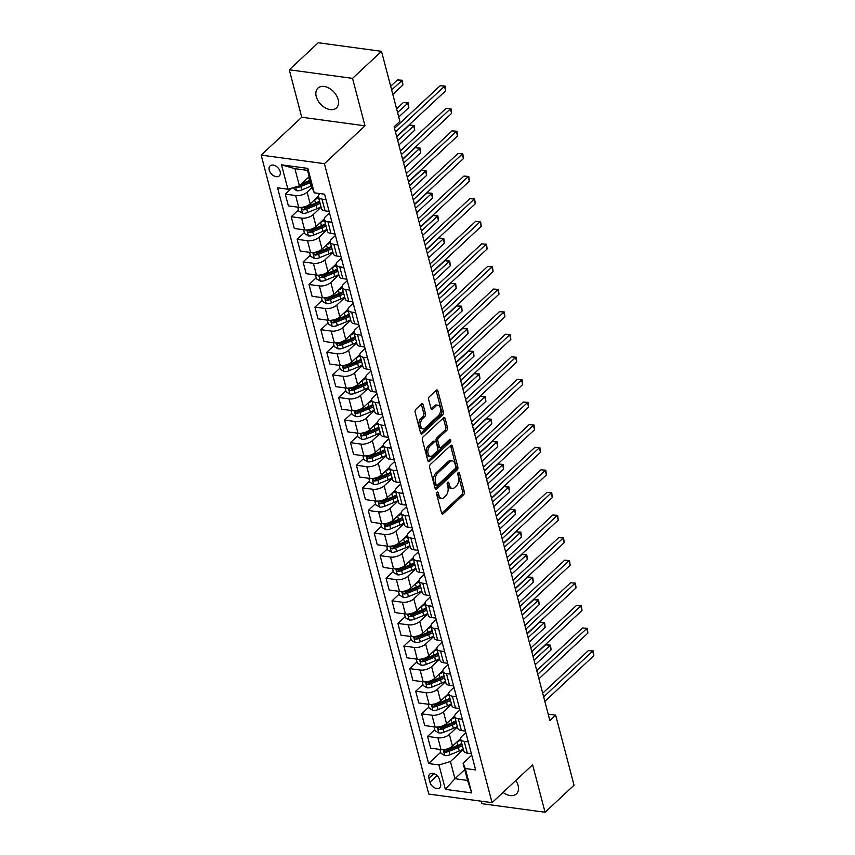 <?xml version="1.0" encoding="UTF-8"?>
<svg xmlns="http://www.w3.org/2000/svg" width="855" height="855" viewBox="0 0 855 855"><rect width="100%" height="100%" fill="white"/><g stroke="black" fill="none" stroke-linecap="round" stroke-linejoin="round"><path stroke-width="1.28" d="M437.119 492.213A1.454 0.844 97.7 0 0 436.649 494.201L441.597 513.053A2.084 1.208 97.7 0 0 442.452 514.058A2.084 1.208 97.7 0 0 443.2 513.77L463.677 494.66A2.084 1.208 97.7 0 0 464.34 491.817L459.402 472.965A1.454 0.844 97.7 0 0 458.804 472.27A1.454 0.844 97.7 0 0 458.28 472.473A1.454 0.844 97.7 0 0 457.81 474.45L458.451 476.898A6.658 3.869 97.7 0 1 456.292 485.971L454.593 487.564A6.658 3.869 97.7 0 1 452.21 488.483A6.658 3.869 97.7 0 1 449.463 485.287L448.822 482.84A1.454 0.844 97.7 0 0 448.223 482.145A1.454 0.844 97.7 0 0 447.699 482.348A1.454 0.844 97.7 0 0 447.229 484.325L447.87 486.773A6.658 3.869 97.7 0 1 445.712 495.847L444.012 497.439A6.658 3.869 97.7 0 1 441.629 498.358A6.658 3.869 97.7 0 1 438.882 495.152L438.241 492.715A1.454 0.844 97.7 0 0 437.642 492.02A1.454 0.844 97.7 0 0 437.119 492.213M316.254 96.551A13.562 8.999 -133 0 0 325.231 107.837A13.562 8.999 -133 0 0 336.443 107.944A13.562 8.999 -133 0 0 338.131 99.511A13.562 8.999 -133 0 0 329.154 88.225A13.562 8.999 -133 0 0 317.942 88.118A13.562 8.999 -133 0 0 316.254 96.551M503.05 792.393A13.562 8.999 -133 0 0 516.409 793.921A13.562 8.999 -133 0 0 518.098 785.489A13.562 8.999 -133 0 0 515.811 780.487M269.229 170.134A6.787 4.499 -133 0 0 273.718 175.788A6.787 4.499 -133 0 0 279.329 175.841A6.787 4.499 -133 0 0 280.173 171.62A6.787 4.499 -133 0 0 275.684 165.977A6.787 4.499 -133 0 0 270.073 165.923A6.787 4.499 -133 0 0 269.229 170.134M423.15 404.704A2.084 1.208 97.7 0 0 422.295 403.699A2.084 1.208 97.7 0 0 421.547 403.988L415.797 409.353A2.084 1.208 97.7 0 0 415.135 412.185L420.617 433.122A2.084 1.208 97.7 0 0 421.483 434.126A2.084 1.208 97.7 0 0 422.22 433.838L442.708 414.728A2.084 1.208 97.7 0 0 443.371 411.886L437.888 390.949A2.084 1.208 97.7 0 0 437.023 389.955A2.084 1.208 97.7 0 0 436.285 390.243L429.338 396.72A2.084 1.208 97.7 0 0 428.665 399.552L431.016 408.508A2.084 1.208 97.7 0 0 431.882 409.513A2.084 1.208 97.7 0 0 432.619 409.224L436.061 406.018A5.568 3.228 97.7 0 1 438.059 405.249A5.568 3.228 97.7 0 1 440.582 409.502A5.568 3.228 97.7 0 1 438.551 415.509L425.074 428.088A5.568 3.228 97.7 0 1 423.075 428.857A5.568 3.228 97.7 0 1 420.553 424.604A5.568 3.228 97.7 0 1 422.584 418.597L424.828 416.503A2.084 1.208 97.7 0 0 425.501 413.66L423.15 404.704L421.44 404.468A2.084 1.208 97.7 0 0 421.344 404.18M364.989 125.824L352.538 78.371L381.512 51.332L318.252 42.75L289.279 69.789L301.73 117.242L261.16 155.097L324.419 163.679L364.989 125.824L301.73 117.242M481.162 801.178L481.814 803.668L545.062 812.25L532.622 764.798L492.053 802.663L324.419 163.679M545.062 812.25L574.047 785.211L555.664 715.165L548.183 714.149M381.512 51.332L399.894 121.378L394.091 126.786L549.872 720.573L555.664 715.165M430.279 464.532A2.084 1.208 97.7 0 0 429.605 467.364L435.099 488.301A2.084 1.208 97.7 0 0 435.954 489.306A2.084 1.208 97.7 0 0 436.702 489.017L457.179 469.908A2.084 1.208 97.7 0 0 457.853 467.065L452.359 446.128A2.084 1.208 97.7 0 0 451.504 445.134A2.084 1.208 97.7 0 0 450.756 445.423L430.279 464.532M427.863 460.717L422.37 439.78A2.084 1.208 97.7 0 1 423.043 436.937L443.521 417.828A2.084 1.208 97.7 0 1 444.258 417.539A2.084 1.208 97.7 0 1 445.124 418.544L447.475 427.5A2.084 1.208 97.7 0 1 446.802 430.343L438.497 438.091A2.084 1.208 97.7 0 0 437.824 440.924L439.385 446.866A2.084 1.208 97.7 0 0 440.24 447.87A2.084 1.208 97.7 0 0 440.988 447.582L449.634 439.513A1.454 0.844 97.7 0 1 450.158 439.31A1.454 0.844 97.7 0 1 450.809 440.421A1.454 0.844 97.7 0 1 450.286 441.992L429.466 461.422A2.084 1.208 97.7 0 1 428.718 461.711A2.084 1.208 97.7 0 1 427.863 460.717M440.571 783.65L439.523 779.675A6.573 4.361 -133 0 0 435.174 774.202A6.573 4.361 -133 0 0 429.744 774.149A6.573 4.361 -133 0 0 428.921 778.232L429.969 782.207A6.573 4.361 -133 0 0 434.319 787.679A6.573 4.361 -133 0 0 439.748 787.733A6.573 4.361 -133 0 0 440.571 783.65M261.16 155.097L428.793 794.081L492.053 802.663M464.746 769.575L454.946 778.723L467.589 780.444L463.089 763.269L465.291 768.517L475.637 769.928L324.601 194.213L314.255 192.803L312.054 187.555L307.543 170.38L294.9 168.659L299.4 185.834L309.2 176.686M465.291 768.517L471.693 792.927L445.359 789.347L438.957 764.947L450.435 761.548L463.367 749.482M440.688 752.282L428.622 763.547L438.957 764.947M428.622 763.547L277.586 187.833L287.921 189.233L281.519 164.833L307.853 168.403L314.255 192.803M352.538 78.371L289.279 69.789M450.435 761.548L454.946 778.723L445.359 789.347M291.769 188.1L285.292 194.138L295.638 195.539A8.475 3.997 -14.7 0 0 307.116 192.14L312.043 187.534M285.292 194.138L288.381 205.884L298.726 207.284A8.475 3.997 -14.7 0 0 310.194 203.885L318.349 196.276M298.427 210.009L291.224 216.732L301.569 218.132A8.475 3.997 -14.7 0 0 313.037 214.733L321.106 207.209M291.224 216.732L294.302 228.477L304.647 229.877A8.475 3.997 -14.7 0 0 316.126 226.479L324.28 218.88M304.359 232.603L297.155 239.325L307.49 240.725A8.475 3.997 -14.7 0 0 318.968 237.327L327.027 229.803M297.155 239.325L300.233 251.071L310.579 252.482A8.475 3.997 -14.7 0 0 322.046 249.072L330.201 241.473M310.28 255.196L303.076 261.919L313.422 263.319A8.475 3.997 -14.7 0 0 324.9 259.92L332.958 252.407M303.076 261.919L306.165 273.664L316.5 275.075A8.475 3.997 -14.7 0 0 327.978 271.676L336.133 264.067M316.211 277.79L309.008 284.512L319.353 285.912A8.475 3.997 -14.7 0 0 330.821 282.513L338.879 275M309.008 284.512L312.086 296.257L322.431 297.668A8.475 3.997 -14.7 0 0 333.91 294.27L342.053 286.66M322.132 300.383L314.939 307.105L325.274 308.516A8.475 3.997 -14.7 0 0 336.752 305.117L344.811 297.593M314.939 307.105L318.017 318.862L328.363 320.262A8.475 3.997 -14.7 0 0 339.83 316.863L347.985 309.254M328.064 322.976L320.86 329.699L331.206 331.109A8.475 3.997 -14.7 0 0 342.684 327.711L350.742 320.187M320.86 329.699L323.949 341.455L334.284 342.855A8.475 3.997 -14.7 0 0 345.762 339.456L353.917 331.847M333.995 345.58L326.792 352.303L337.137 353.703A8.475 3.997 -14.7 0 0 348.605 350.304L356.663 342.78M326.792 352.303L329.87 364.048L340.215 365.448A8.475 3.997 -14.7 0 0 351.694 362.05L359.837 354.44M339.916 368.174L332.713 374.896L343.058 376.296A8.475 3.997 -14.7 0 0 354.536 372.898L362.595 365.374M332.713 374.896L335.801 386.642L346.147 388.042A8.475 3.997 -14.7 0 0 357.614 384.643L365.769 377.034M345.848 390.767L338.644 397.49L348.99 398.89A8.475 3.997 -14.7 0 0 360.457 395.491L368.526 387.967M338.644 397.49L341.722 409.235L352.068 410.635A8.475 3.997 -14.7 0 0 363.546 407.237L371.701 399.638M351.779 413.36L344.576 420.083L354.911 421.483A8.475 3.997 -14.7 0 0 366.389 418.084L374.447 410.56M344.576 420.083L347.654 431.828L357.999 433.239A8.475 3.997 -14.7 0 0 369.478 429.841L377.621 422.231M357.7 435.954L350.497 442.676L360.842 444.076A8.475 3.997 -14.7 0 0 372.32 440.678L380.379 433.164M350.497 442.676L353.585 454.422L363.92 455.833A8.475 3.997 -14.7 0 0 375.398 452.434L383.553 444.824M363.632 458.547L356.428 465.27L366.774 466.67A8.475 3.997 -14.7 0 0 378.241 463.271L386.3 455.758M356.428 465.27L359.506 477.026L369.852 478.426A8.475 3.997 -14.7 0 0 381.33 475.027L389.485 467.418M369.552 481.141L362.36 487.863L372.695 489.274A8.475 3.997 -14.7 0 0 384.173 485.875L392.231 478.351M362.36 487.863L365.438 499.619L375.783 501.019A8.475 3.997 -14.7 0 0 387.251 497.621L395.405 490.011M375.484 503.745L368.281 510.456L378.626 511.867A8.475 3.997 -14.7 0 0 390.104 508.469L398.163 500.945M368.281 510.456L371.369 522.213L381.704 523.613A8.475 3.997 -14.7 0 0 393.182 520.214L401.337 512.605M381.416 526.338L374.212 533.06L384.558 534.461A8.475 3.997 -14.7 0 0 396.025 531.062L404.084 523.538M374.212 533.06L377.29 544.806L387.636 546.206A8.475 3.997 -14.7 0 0 399.114 542.807L407.258 535.198M387.336 548.931L380.133 555.654L390.479 557.054A8.475 3.997 -14.7 0 0 401.957 553.655L410.015 546.131M380.133 555.654L383.222 567.399L393.567 568.799A8.475 3.997 -14.7 0 0 405.035 565.401L413.189 557.791M393.268 571.525L386.065 578.247L396.41 579.647A8.475 3.997 -14.7 0 0 407.888 576.249L415.947 568.725M386.065 578.247L389.143 589.993L399.488 591.393A8.475 3.997 -14.7 0 0 410.966 587.994L419.121 580.395M399.2 594.118L391.996 600.841L402.342 602.241A8.475 3.997 -14.7 0 0 413.809 598.842L421.868 591.318M391.996 600.841L395.074 612.586L405.42 613.997A8.475 3.997 -14.7 0 0 416.898 610.598L425.042 602.989M405.12 616.712L397.917 623.434L408.263 624.834A8.475 3.997 -14.7 0 0 419.741 621.435L427.799 613.922M397.917 623.434L401.006 635.18L411.351 636.59A8.475 3.997 -14.7 0 0 422.819 633.192L430.973 625.582M411.052 639.305L403.849 646.027L414.194 647.438A8.475 3.997 -14.7 0 0 425.662 644.029L433.731 636.515M403.849 646.027L406.927 657.784L417.272 659.184A8.475 3.997 -14.7 0 0 428.75 655.785L436.905 648.176M416.984 661.898L409.78 668.621L420.115 670.031A8.475 3.997 -14.7 0 0 431.593 666.633L439.652 659.109M409.78 668.621L412.858 680.377L423.204 681.777A8.475 3.997 -14.7 0 0 434.671 678.378L442.826 670.769M422.904 684.502L415.701 691.214L426.047 692.625A8.475 3.997 -14.7 0 0 437.525 689.226L445.583 681.702M415.701 691.214L418.79 702.97L429.125 704.37A8.475 3.997 -14.7 0 0 440.603 700.972L448.757 693.362M428.836 707.096L421.633 713.818L431.978 715.218A8.475 3.997 -14.7 0 0 443.446 711.82L451.504 704.296M421.633 713.818L424.711 725.564L435.056 726.964A8.475 3.997 -14.7 0 0 446.534 723.565L454.678 715.956M434.757 729.689L427.564 736.412L437.899 737.812A8.475 3.997 -14.7 0 0 449.377 734.413L457.436 726.889M427.564 736.412L430.642 748.157L440.988 749.557A8.475 3.997 -14.7 0 0 452.455 746.159L460.61 738.56M471.768 755.168L463.089 763.269M465.836 732.575L462.031 736.134A8.475 3.997 -14.7 0 0 460.663 739.212A8.475 3.997 -14.7 0 0 464.233 741.381L468.294 741.937M459.905 709.981L456.1 713.53A8.475 3.997 -14.7 0 0 454.742 716.618A8.475 3.997 -14.7 0 0 458.301 718.788L462.363 719.344M453.984 687.388L450.168 690.936A8.475 3.997 -14.7 0 0 448.811 694.014A8.475 3.997 -14.7 0 0 452.37 696.194L456.431 696.74M448.052 664.795L444.247 668.343A8.475 3.997 -14.7 0 0 442.879 671.421A8.475 3.997 -14.7 0 0 446.449 673.601L450.51 674.146M442.121 642.201L438.316 645.749A8.475 3.997 -14.7 0 0 436.958 648.827A8.475 3.997 -14.7 0 0 440.517 651.008L444.579 651.553M436.2 619.597L432.395 623.156A8.475 3.997 -14.7 0 0 431.027 626.234A8.475 3.997 -14.7 0 0 434.597 628.414L438.647 628.959M430.268 597.004L426.463 600.563A8.475 3.997 -14.7 0 0 425.106 603.641A8.475 3.997 -14.7 0 0 428.665 605.81L432.726 606.366M424.347 574.41L420.532 577.969A8.475 3.997 -14.7 0 0 419.174 581.047A8.475 3.997 -14.7 0 0 422.733 583.217L426.795 583.773M418.416 551.817L414.611 555.376A8.475 3.997 -14.7 0 0 413.243 558.454A8.475 3.997 -14.7 0 0 416.813 560.624L420.874 561.179M412.484 529.224L408.679 532.772A8.475 3.997 -14.7 0 0 407.322 535.85A8.475 3.997 -14.7 0 0 410.881 538.03L414.942 538.586M406.563 506.63L402.748 510.179A8.475 3.997 -14.7 0 0 401.39 513.257A8.475 3.997 -14.7 0 0 404.949 515.437L409.011 515.982M400.632 484.037L396.827 487.585A8.475 3.997 -14.7 0 0 395.459 490.663A8.475 3.997 -14.7 0 0 399.029 492.843L403.09 493.388M394.7 461.444L390.895 464.992A8.475 3.997 -14.7 0 0 389.538 468.07A8.475 3.997 -14.7 0 0 393.097 470.25L397.158 470.795M388.779 438.839L384.964 442.398A8.475 3.997 -14.7 0 0 383.606 445.476A8.475 3.997 -14.7 0 0 387.176 447.657L391.227 448.202M382.848 416.246L379.043 419.805A8.475 3.997 -14.7 0 0 377.686 422.883A8.475 3.997 -14.7 0 0 381.245 425.053L385.306 425.608M376.916 393.653L373.111 397.212A8.475 3.997 -14.7 0 0 371.754 400.29A8.475 3.997 -14.7 0 0 375.313 402.459L379.374 403.015M370.995 371.059L367.19 374.608A8.475 3.997 -14.7 0 0 365.822 377.696A8.475 3.997 -14.7 0 0 369.392 379.866L373.453 380.422M365.064 348.466L361.259 352.014A8.475 3.997 -14.7 0 0 359.902 355.092A8.475 3.997 -14.7 0 0 363.461 357.272L367.522 357.828M359.143 325.873L355.327 329.421A8.475 3.997 -14.7 0 0 353.97 332.499A8.475 3.997 -14.7 0 0 357.529 334.679L361.59 335.224M353.211 303.279L349.406 306.827A8.475 3.997 -14.7 0 0 348.038 309.905A8.475 3.997 -14.7 0 0 351.608 312.086L355.669 312.631M347.28 280.686L343.475 284.234A8.475 3.997 -14.7 0 0 342.118 287.312A8.475 3.997 -14.7 0 0 345.677 289.492L349.738 290.037M341.359 258.082L337.543 261.641A8.475 3.997 -14.7 0 0 336.186 264.719A8.475 3.997 -14.7 0 0 339.745 266.888L343.806 267.444M335.427 235.488L331.622 239.047A8.475 3.997 -14.7 0 0 330.254 242.125A8.475 3.997 -14.7 0 0 333.824 244.295L337.885 244.851M329.496 212.895L325.691 216.454A8.475 3.997 -14.7 0 0 324.334 219.532A8.475 3.997 -14.7 0 0 327.893 221.702L331.954 222.257M320.048 193.593L319.77 193.85A8.475 3.997 -14.7 0 0 318.402 196.939A8.475 3.997 -14.7 0 0 321.972 199.108L326.022 199.664M460.663 739.212L463.752 750.957A8.475 3.997 -14.7 0 0 467.311 753.137L471.372 753.683M454.742 716.618L457.82 728.364A8.475 3.997 -14.7 0 0 461.39 730.533L465.441 731.089M448.811 694.014L451.9 705.77A8.475 3.997 -14.7 0 0 455.459 707.94L459.52 708.496M442.879 671.421L445.968 683.177A8.475 3.997 -14.7 0 0 449.527 685.347L453.588 685.902M436.958 648.827L440.036 660.573A8.475 3.997 -14.7 0 0 443.606 662.753L447.667 663.309M431.027 626.234L434.116 637.98A8.475 3.997 -14.7 0 0 437.675 640.16L441.736 640.705M425.106 603.641L428.184 615.386A8.475 3.997 -14.7 0 0 431.743 617.567L435.804 618.112M419.174 581.047L422.252 592.793A8.475 3.997 -14.7 0 0 425.822 594.973L429.883 595.518M413.243 558.454L416.332 570.2A8.475 3.997 -14.7 0 0 419.891 572.38L423.952 572.925M407.322 535.85L410.4 547.606A8.475 3.997 -14.7 0 0 413.959 549.776L418.02 550.331M401.39 513.257L404.468 525.013A8.475 3.997 -14.7 0 0 408.038 527.182L412.099 527.738M395.459 490.663L398.548 502.419A8.475 3.997 -14.7 0 0 402.107 504.589L406.168 505.145M389.538 468.07L392.616 479.815A8.475 3.997 -14.7 0 0 396.186 481.996L400.236 482.551M383.606 445.476L386.695 457.222A8.475 3.997 -14.7 0 0 390.254 459.402L394.315 459.947M377.686 422.883L380.764 434.629A8.475 3.997 -14.7 0 0 384.323 436.809L388.384 437.354M371.754 400.29L374.832 412.035A8.475 3.997 -14.7 0 0 378.402 414.215L382.463 414.761M365.822 377.696L368.911 389.442A8.475 3.997 -14.7 0 0 372.47 391.611L376.531 392.167M359.902 355.092L362.98 366.848A8.475 3.997 -14.7 0 0 366.538 369.018L370.6 369.574M353.97 332.499L357.048 344.255A8.475 3.997 -14.7 0 0 360.618 346.425L364.679 346.98M348.038 309.905L351.127 321.662A8.475 3.997 -14.7 0 0 354.686 323.831L358.747 324.387M342.118 287.312L345.196 299.058A8.475 3.997 -14.7 0 0 348.765 301.238L352.816 301.783M336.186 264.719L339.275 276.464A8.475 3.997 -14.7 0 0 342.834 278.645L346.895 279.19M330.254 242.125L333.343 253.871A8.475 3.997 -14.7 0 0 336.902 256.051L340.963 256.596M324.334 219.532L327.412 231.278A8.475 3.997 -14.7 0 0 330.981 233.458L335.042 234.003M318.402 196.939L321.491 208.684A8.475 3.997 -14.7 0 0 325.05 210.854L329.111 211.409M299.4 185.834L287.921 189.233M467.589 780.444L471.693 792.927M281.519 164.833L294.9 168.659M307.853 168.403L307.543 170.38M436.67 493.025L437.172 494.927A6.658 3.869 97.7 0 0 439.919 498.123L441.629 498.358M452.21 488.483L450.5 488.248A6.658 3.869 97.7 0 1 447.753 485.052L447.251 483.15M441.693 513.342L461.967 494.425A2.084 1.208 97.7 0 0 462.641 491.593L457.831 473.275M435.195 488.59L455.469 469.673A2.084 1.208 97.7 0 0 456.143 466.841L450.649 445.904A2.084 1.208 97.7 0 0 450.553 445.615M436.178 484.871A1.454 0.844 97.7 0 0 436.777 485.565A1.454 0.844 97.7 0 0 437.3 485.362L455.277 468.593A1.454 0.844 97.7 0 0 455.747 466.606L455.074 464.03A6.658 3.869 97.7 0 0 452.327 460.834A6.658 3.869 97.7 0 0 449.944 461.753L437.653 473.221A6.658 3.869 97.7 0 0 435.505 482.295L436.178 484.871L434.468 484.635A1.454 0.844 97.7 0 0 435.067 485.33L436.777 485.565M452.327 460.834L450.617 460.599A6.658 3.869 97.7 0 0 448.234 461.518L449.944 461.753M434.468 484.635L433.795 482.06A6.658 3.869 97.7 0 1 435.943 472.986L448.234 461.518M440.24 447.87L438.53 447.635A2.084 1.208 97.7 0 1 437.675 446.641L436.114 440.688A2.084 1.208 97.7 0 1 436.787 437.856L445.092 430.108A2.084 1.208 97.7 0 0 445.765 427.276L443.414 418.309A2.084 1.208 97.7 0 0 443.318 418.02M427.96 461.005L448.576 441.768A1.454 0.844 97.7 0 0 449.089 440.015M429.873 446.128A5.568 3.228 97.7 0 0 427.842 452.145A5.568 3.228 97.7 0 0 430.375 456.388A5.568 3.228 97.7 0 0 432.363 455.63L437.119 451.194A2.084 1.208 97.7 0 0 437.792 448.351L436.232 442.409A2.084 1.208 97.7 0 0 435.377 441.415A2.084 1.208 97.7 0 0 434.629 441.704L429.873 446.128L428.163 445.904A5.568 3.228 97.7 0 0 426.132 451.91A5.568 3.228 97.7 0 0 428.665 456.164L430.375 456.388M435.377 441.415L433.667 441.18A2.084 1.208 97.7 0 0 432.919 441.469L434.629 441.704M428.163 445.904L432.919 441.469M423.075 428.857L421.365 428.622A5.568 3.228 97.7 0 1 418.843 424.369A5.568 3.228 97.7 0 1 420.874 418.362L423.118 416.267A2.084 1.208 97.7 0 0 423.791 413.435L421.44 404.468M438.059 405.249L436.349 405.014A5.568 3.228 97.7 0 0 434.351 405.783L436.061 406.018M431.112 408.808L434.351 405.783M420.724 433.41L440.998 414.493A2.084 1.208 97.7 0 0 441.661 411.661L436.178 390.724A2.084 1.208 97.7 0 0 436.071 390.436M439.94 749.418L440.956 753.319L444.857 755.585A5.611 2.651 -14.7 0 0 449.944 754.794L459.263 751A16.213 7.642 -14.7 0 0 463.239 749.012M457.019 741.905A16.213 7.642 -14.7 0 0 460.866 739.97M461.764 743.401A16.213 7.642 165.3 0 1 457.788 745.389L448.469 749.194A5.611 2.651 165.3 0 1 444.814 750.027C443.488 750.743 443.681 751.47 445.38 752.186A5.611 2.651 -14.7 0 0 449.046 751.363L458.355 747.559A16.213 7.642 -14.7 0 0 462.341 745.571M461.924 744.021A13.456 6.348 165.3 0 1 457.329 746.543L448.009 750.337A2.864 1.347 165.3 0 1 447.047 750.637L445.38 752.186M535.219 664.698L551.101 649.875L549.915 645.365L545.64 644.777L533.071 656.512M444.814 750.027L444.119 750.273M545.64 644.777L550.492 645.14L534.033 660.178M550.492 645.14L551.101 649.875M543.652 696.878L592.654 651.157L593.84 655.678L544.838 701.399M542.69 693.213L588.379 650.58L593.231 650.933L593.84 655.678M588.379 650.58L593.231 650.933M434.009 726.825L435.035 730.715L438.925 732.992A5.611 2.651 -14.7 0 0 444.012 732.201L453.332 728.396A16.213 7.642 -14.7 0 0 457.307 726.419M451.098 719.312A16.213 7.642 -14.7 0 0 454.935 717.377M455.843 720.808A16.213 7.642 165.3 0 1 451.868 722.796L442.548 726.6A5.611 2.651 165.3 0 1 438.882 727.423C437.568 728.15 437.749 728.866 439.449 729.593A5.611 2.651 -14.7 0 0 443.114 728.759L452.434 724.965A16.213 7.642 -14.7 0 0 456.41 722.977M456.004 721.428A13.456 6.348 165.3 0 1 451.397 723.939L442.078 727.744A2.864 1.347 165.3 0 1 441.116 728.043L439.449 729.593M529.288 642.105L545.169 627.281L543.983 622.761L539.708 622.183L527.14 633.918M438.882 727.423L438.198 727.68M539.708 622.183L544.56 622.536L528.101 637.584M544.56 622.536L545.169 627.281M428.088 704.231L429.103 708.122L432.993 710.398A5.611 2.651 -14.7 0 0 438.091 709.607L447.411 705.803A16.213 7.642 -14.7 0 0 451.387 703.815M445.166 696.718A16.213 7.642 -14.7 0 0 449.014 694.784M449.912 698.214A16.213 7.642 165.3 0 1 445.936 700.202L436.616 703.996A5.611 2.651 165.3 0 1 432.951 704.83C431.636 705.557 431.828 706.273 433.517 707A5.611 2.651 -14.7 0 0 437.183 706.166L446.502 702.372A16.213 7.642 -14.7 0 0 450.478 700.384M450.072 698.824A13.456 6.348 165.3 0 1 445.476 701.346L436.157 705.151A2.864 1.347 165.3 0 1 435.195 705.45L433.517 707M523.356 619.512L539.238 604.688L538.052 600.167L533.777 599.59L521.208 611.325M432.951 704.83L432.267 705.086M533.777 599.59L538.639 599.943L522.17 614.991M538.639 599.943L539.238 604.688M422.156 681.638L423.172 685.528L427.073 687.805A5.611 2.651 -14.7 0 0 432.16 687.014L441.479 683.209A16.213 7.642 -14.7 0 0 445.455 681.221M439.235 674.114A16.213 7.642 -14.7 0 0 443.082 672.19M443.98 675.621A16.213 7.642 165.3 0 1 440.004 677.609L430.685 681.403A5.611 2.651 165.3 0 1 427.03 682.237C425.705 682.963 425.897 683.679 427.596 684.406A5.611 2.651 -14.7 0 0 431.262 683.573L440.582 679.778A16.213 7.642 -14.7 0 0 444.557 677.791M444.151 676.23A13.456 6.348 165.3 0 1 439.545 678.752L430.225 682.547A2.864 1.347 165.3 0 1 429.263 682.846L427.596 684.406M517.435 596.918L533.317 582.095L532.131 577.574L527.856 576.997L515.287 588.732M427.03 682.237L426.335 682.493M527.856 576.997L532.708 577.349L516.249 592.397M532.708 577.349L533.317 582.095M537.731 674.285L586.722 628.564L587.909 633.085L538.917 678.806M536.769 670.619L582.447 627.987L587.3 628.34L587.909 633.085M582.447 627.987L587.3 628.34M531.799 651.692L580.791 605.971L581.977 610.491L532.986 656.213M530.837 648.026L576.527 605.393L581.379 605.746L581.977 610.491M576.527 605.393L581.379 605.746M525.878 629.098L574.87 583.377L576.056 587.887L527.054 633.619M524.906 625.422L570.595 582.789L575.447 583.153L576.056 587.887M570.595 582.789L575.447 583.153M416.225 659.045L417.251 662.935L421.141 665.201A5.611 2.651 -14.7 0 0 426.228 664.41L435.548 660.616A16.213 7.642 -14.7 0 0 439.523 658.628M433.314 651.521A16.213 7.642 -14.7 0 0 437.162 649.586M438.059 653.028A16.213 7.642 165.3 0 1 434.084 655.016L424.764 658.81A5.611 2.651 165.3 0 1 421.098 659.643C419.784 660.359 419.965 661.086 421.665 661.813A5.611 2.651 -14.7 0 0 425.33 660.979L434.65 657.185A16.213 7.642 -14.7 0 0 438.626 655.197M438.22 653.637A13.456 6.348 165.3 0 1 433.613 656.159L424.294 659.953A2.864 1.347 165.3 0 1 423.332 660.252L421.665 661.813M511.504 574.325L527.385 559.501L526.199 554.981L521.924 554.403L509.356 566.128M421.098 659.643L420.414 659.9M521.924 554.403L526.776 554.756L510.317 569.804M526.776 554.756L527.385 559.501M519.947 606.505L568.938 560.773L570.125 565.294L521.133 611.015M518.985 602.828L564.663 560.196L569.526 560.559L570.125 565.294M564.663 560.196L569.526 560.559M410.304 636.441L411.319 640.342L415.22 642.607A5.611 2.651 -14.7 0 0 420.307 641.816L429.627 638.022A16.213 7.642 -14.7 0 0 433.603 636.035M427.382 628.927A16.213 7.642 -14.7 0 0 431.23 626.993M432.128 630.434A16.213 7.642 165.3 0 1 428.152 632.422L418.832 636.216A5.611 2.651 165.3 0 1 415.167 637.05C413.852 637.766 414.044 638.493 415.744 639.219A5.611 2.651 -14.7 0 0 419.399 638.386L428.718 634.592A16.213 7.642 -14.7 0 0 432.694 632.604M432.288 631.043A13.456 6.348 165.3 0 1 427.692 633.566L418.373 637.36A2.864 1.347 165.3 0 1 417.411 637.659L415.744 639.219M505.572 551.721L521.454 536.908L520.268 532.387L516.003 531.81L503.424 543.534M415.167 637.05L414.483 637.296M516.003 531.81L520.855 532.163L504.386 547.211M520.855 532.163L521.454 536.908M404.372 613.847L405.398 617.748L409.288 620.014A5.611 2.651 -14.7 0 0 414.376 619.223L423.695 615.429A16.213 7.642 -14.7 0 0 427.671 613.441M421.462 606.334A16.213 7.642 -14.7 0 0 425.298 604.399M426.207 607.841A16.213 7.642 165.3 0 1 422.22 609.829L412.912 613.623A5.611 2.651 165.3 0 1 409.246 614.456C407.921 615.173 408.113 615.899 409.812 616.626A5.611 2.651 -14.7 0 0 413.478 615.792L422.798 611.988A16.213 7.642 -14.7 0 0 426.773 610.01M426.367 608.45A13.456 6.348 165.3 0 1 421.761 610.972L412.441 614.766A2.864 1.347 165.3 0 1 411.479 615.066L409.812 616.626M499.651 529.127L515.533 514.315L514.347 509.794L510.072 509.206L497.503 520.941M409.246 614.456L408.551 614.702M510.072 509.206L514.924 509.569L498.465 524.617M514.924 509.569L515.533 514.315M398.441 591.254L399.467 595.155L403.357 597.421A5.611 2.651 -14.7 0 0 408.444 596.63L417.764 592.836A16.213 7.642 -14.7 0 0 421.75 590.848M415.53 583.741A16.213 7.642 -14.7 0 0 419.377 581.806M420.275 585.237A16.213 7.642 165.3 0 1 416.3 587.225L406.98 591.029A5.611 2.651 165.3 0 1 403.314 591.863C402 592.579 402.192 593.306 403.881 594.033A5.611 2.651 -14.7 0 0 407.546 593.199L416.866 589.394A16.213 7.642 -14.7 0 0 420.842 587.406M420.436 585.857A13.456 6.348 165.3 0 1 415.84 588.379L406.52 592.173A2.864 1.347 165.3 0 1 405.548 592.472L403.881 594.033M493.72 506.534L509.601 491.711L508.415 487.2L504.14 486.613L491.572 498.347M403.314 591.863L402.63 592.109M504.14 486.613L508.992 486.976L492.533 502.013M508.992 486.976L509.601 491.711M392.52 568.661L393.535 572.551L397.436 574.827A5.611 2.651 -14.7 0 0 402.523 574.036L411.843 570.242A16.213 7.642 -14.7 0 0 415.819 568.254M409.598 561.147A16.213 7.642 -14.7 0 0 413.446 559.213M414.344 562.643A16.213 7.642 165.3 0 1 410.368 564.631L401.048 568.436A5.611 2.651 165.3 0 1 397.383 569.259C396.068 569.986 396.26 570.713 397.96 571.429A5.611 2.651 -14.7 0 0 401.626 570.606L410.934 566.801A16.213 7.642 -14.7 0 0 414.921 564.813M414.504 563.263A13.456 6.348 165.3 0 1 409.908 565.775L400.589 569.58A2.864 1.347 165.3 0 1 399.627 569.879L397.96 571.429M487.788 483.941L503.67 469.117L502.494 464.596L498.219 464.019L485.64 475.754M397.383 569.259L396.699 569.516M498.219 464.019L503.071 464.372L486.613 479.42M503.071 464.372L503.67 469.117M386.588 546.067L387.614 549.957L391.505 552.234A5.611 2.651 -14.7 0 0 396.592 551.443L405.911 547.638A16.213 7.642 -14.7 0 0 409.887 545.65M403.678 538.554A16.213 7.642 -14.7 0 0 407.514 536.619M408.423 540.05A16.213 7.642 165.3 0 1 404.447 542.038L395.128 545.832A5.611 2.651 165.3 0 1 391.462 546.666C390.147 547.392 390.329 548.108 392.028 548.835A5.611 2.651 -14.7 0 0 395.694 548.002L405.014 544.207A16.213 7.642 -14.7 0 0 408.989 542.22M408.583 540.659A13.456 6.348 165.3 0 1 403.977 543.182L394.657 546.986A2.864 1.347 165.3 0 1 393.695 547.286L392.028 548.835M481.867 461.347L497.749 446.524L496.563 442.003L492.288 441.426L479.719 453.161M391.462 546.666L390.778 546.922M492.288 441.426L497.14 441.779L480.681 456.827M497.14 441.779L497.749 446.524M514.015 583.912L563.018 538.18L564.204 542.701L515.202 588.422M513.053 580.235L558.742 537.603L563.595 537.955L564.204 542.701M558.742 537.603L563.595 537.955M508.094 561.308L557.086 515.586L558.272 520.107L509.281 565.828M507.133 557.642L552.811 515.009L557.663 515.362L558.272 520.107M552.811 515.009L557.663 515.362M502.163 538.714L551.154 492.993L552.341 497.514L503.349 543.235M501.201 535.048L546.879 492.416L551.742 492.769L552.341 497.514M546.879 492.416L551.742 492.769M496.231 516.121L545.234 470.4L546.42 474.92L497.418 520.642M495.269 512.455L540.959 469.823L545.811 470.175L546.42 474.92M540.959 469.823L545.811 470.175M490.31 493.527L539.302 447.806L540.488 452.327L491.497 498.048M489.349 489.862L535.027 447.229L539.879 447.582L540.488 452.327M535.027 447.229L539.879 447.582M380.657 523.474L381.683 527.364L385.573 529.64A5.611 2.651 -14.7 0 0 390.671 528.85L399.98 525.045A16.213 7.642 -14.7 0 0 403.966 523.057M397.746 515.96A16.213 7.642 -14.7 0 0 401.594 514.026M402.491 517.457A16.213 7.642 165.3 0 1 398.516 519.445L389.196 523.239A5.611 2.651 165.3 0 1 385.53 524.072C384.216 524.799 384.408 525.515 386.097 526.242A5.611 2.651 -14.7 0 0 389.762 525.408L399.082 521.614A16.213 7.642 -14.7 0 0 403.058 519.626M402.652 518.066A13.456 6.348 165.3 0 1 398.056 520.588L388.736 524.393A2.864 1.347 165.3 0 1 387.764 524.692L386.097 526.242M475.936 438.754L491.817 423.93L490.631 419.41L486.356 418.832L473.788 430.567M385.53 524.072L384.846 524.329M486.356 418.832L491.219 419.185L474.749 434.233M491.219 419.185L491.817 423.93M484.379 470.934L533.37 425.213L534.557 429.734L485.565 475.455M483.417 467.258L529.106 424.625L533.958 424.988L534.557 429.734M529.106 424.625L533.958 424.988M374.736 500.88L375.751 504.771L379.652 507.047A5.611 2.651 -14.7 0 0 384.739 506.256L394.059 502.451A16.213 7.642 -14.7 0 0 398.035 500.464M391.814 493.356A16.213 7.642 -14.7 0 0 395.662 491.433M396.56 494.863A16.213 7.642 165.3 0 1 392.584 496.851L383.264 500.645A5.611 2.651 165.3 0 1 379.609 501.479C378.284 502.195 378.476 502.922 380.176 503.648A5.611 2.651 -14.7 0 0 383.842 502.815L393.161 499.021A16.213 7.642 -14.7 0 0 397.137 497.033M396.72 495.473A13.456 6.348 165.3 0 1 392.124 497.995L382.805 501.789A2.864 1.347 165.3 0 1 381.843 502.088L380.176 503.648M470.015 416.161L485.897 401.337L484.71 396.816L480.435 396.239L467.867 407.963M379.609 501.479L378.915 501.735M480.435 396.239L485.287 396.592L468.829 411.64M485.287 396.592L485.897 401.337M478.447 448.341L527.45 402.62L528.636 407.13L479.634 452.861M477.485 444.664L523.175 402.032L528.027 402.395L528.636 407.13M523.175 402.032L528.027 402.395M368.804 478.287L369.83 482.177L373.721 484.443A5.611 2.651 -14.7 0 0 378.808 483.652L388.127 479.858A16.213 7.642 -14.7 0 0 392.103 477.87M385.894 470.763A16.213 7.642 -14.7 0 0 389.73 468.829M390.639 472.27A16.213 7.642 165.3 0 1 386.663 474.258L377.344 478.052A5.611 2.651 165.3 0 1 373.678 478.886C372.363 479.602 372.545 480.328 374.244 481.055A5.611 2.651 -14.7 0 0 377.91 480.221L387.23 476.427A16.213 7.642 -14.7 0 0 391.205 474.44M390.799 472.879A13.456 6.348 165.3 0 1 386.193 475.401L376.873 479.195A2.864 1.347 165.3 0 1 375.911 479.495L374.244 481.055M464.083 393.567L479.965 378.744L478.779 374.223L474.504 373.646L461.935 385.37M373.678 478.886L372.994 479.142M474.504 373.646L479.356 373.998L462.897 389.046M479.356 373.998L479.965 378.744M472.526 425.747L521.518 380.015L522.704 384.536L473.713 430.257M471.565 422.071L517.243 379.438L522.095 379.791L522.704 384.536M517.243 379.438L522.095 379.791M362.883 455.683L363.899 459.584L367.8 461.85A5.611 2.651 -14.7 0 0 372.887 461.059L382.206 457.265A16.213 7.642 -14.7 0 0 386.182 455.277M379.962 448.17A16.213 7.642 -14.7 0 0 383.81 446.235M384.707 449.677A16.213 7.642 165.3 0 1 380.732 451.664L371.412 455.459A5.611 2.651 165.3 0 1 367.746 456.292C366.432 457.008 366.624 457.735 368.323 458.462A5.611 2.651 -14.7 0 0 371.978 457.628L381.298 453.834A16.213 7.642 -14.7 0 0 385.274 451.846M384.868 450.286A13.456 6.348 165.3 0 1 380.272 452.808L370.952 456.602A2.864 1.347 165.3 0 1 369.991 456.901L368.323 458.462M458.152 370.963L474.033 356.15L472.847 351.629L468.572 351.052L456.004 362.777M367.746 456.292L367.062 456.538M468.572 351.052L473.435 351.405L456.965 366.453M473.435 351.405L474.033 356.15M466.595 403.143L515.597 357.422L516.773 361.943L467.781 407.664M465.633 399.477L511.322 356.845L516.174 357.198L516.773 361.943M511.322 356.845L516.174 357.198M356.952 433.09L357.978 436.991L361.868 439.256A5.611 2.651 -14.7 0 0 366.955 438.465L376.275 434.671A16.213 7.642 -14.7 0 0 380.251 432.683M374.041 425.576A16.213 7.642 -14.7 0 0 377.878 423.642M378.786 427.083A16.213 7.642 165.3 0 1 374.8 429.06L365.48 432.865A5.611 2.651 165.3 0 1 361.825 433.699C360.5 434.415 360.692 435.142 362.392 435.868A5.611 2.651 -14.7 0 0 366.058 435.035L375.377 431.23A16.213 7.642 -14.7 0 0 379.353 429.242M378.947 427.692A13.456 6.348 165.3 0 1 374.34 430.215L365.021 434.009A2.864 1.347 165.3 0 1 364.059 434.308L362.392 435.868M452.231 348.37L468.113 333.557L466.926 329.036L462.651 328.448L450.083 340.183M361.825 433.699L361.131 433.945M462.651 328.448L467.503 328.812L451.045 343.849M467.503 328.812L468.113 333.557M460.674 380.55L509.666 334.829L510.852 339.35L461.86 385.071M459.712 376.884L505.391 334.252L510.243 334.604L510.852 339.35M505.391 334.252L510.243 334.604M351.02 410.496L352.046 414.397L355.937 416.663A5.611 2.651 -14.7 0 0 361.024 415.872L370.343 412.078A16.213 7.642 -14.7 0 0 374.319 410.09M368.11 402.983A16.213 7.642 -14.7 0 0 371.957 401.048M372.855 404.479A16.213 7.642 165.3 0 1 368.879 406.467L359.56 410.272A5.611 2.651 165.3 0 1 355.894 411.105C354.579 411.821 354.761 412.548 356.46 413.275A5.611 2.651 -14.7 0 0 360.126 412.441L369.446 408.637A16.213 7.642 -14.7 0 0 373.421 406.649M373.015 405.099A13.456 6.348 165.3 0 1 368.409 407.621L359.1 411.415A2.864 1.347 165.3 0 1 358.127 411.715L356.46 413.275M446.299 325.776L462.181 310.953L460.995 306.443L456.72 305.855L444.151 317.59M355.894 411.105L355.21 411.351M456.72 305.855L461.572 306.218L445.113 321.256M461.572 306.218L462.181 310.953M454.742 357.956L503.734 312.235L504.92 316.756L455.929 362.477M453.781 354.291L499.459 311.658L504.322 312.011L504.92 316.756M499.459 311.658L504.322 312.011M345.099 387.903L346.115 391.793L350.016 394.07A5.611 2.651 -14.7 0 0 355.103 393.279L364.422 389.485A16.213 7.642 -14.7 0 0 368.398 387.497M362.178 380.39A16.213 7.642 -14.7 0 0 366.026 378.455M366.923 381.886A16.213 7.642 165.3 0 1 362.948 383.874L353.628 387.678A5.611 2.651 165.3 0 1 349.962 388.501C348.648 389.228 348.84 389.944 350.539 390.671A5.611 2.651 -14.7 0 0 354.194 389.848L363.514 386.043A16.213 7.642 -14.7 0 0 367.5 384.055M367.084 382.506A13.456 6.348 165.3 0 1 362.488 385.017L353.168 388.822A2.864 1.347 165.3 0 1 352.207 389.121L350.539 390.671M440.368 303.183L456.249 288.359L455.074 283.839L450.799 283.262L438.22 294.996M349.962 388.501L349.278 388.758M450.799 283.262L455.651 283.614L439.181 298.662M455.651 283.614L456.249 288.359M339.168 365.309L340.194 369.2L344.084 371.476A5.611 2.651 -14.7 0 0 349.171 370.685L358.491 366.88A16.213 7.642 -14.7 0 0 362.467 364.893M356.257 357.796A16.213 7.642 -14.7 0 0 360.094 355.862M361.002 359.292A16.213 7.642 165.3 0 1 357.016 361.28L347.707 365.074A5.611 2.651 165.3 0 1 344.041 365.908C342.716 366.635 342.908 367.351 344.608 368.077A5.611 2.651 -14.7 0 0 348.274 367.244L357.593 363.45A16.213 7.642 -14.7 0 0 361.569 361.462M361.163 359.902A13.456 6.348 165.3 0 1 356.556 362.424L347.237 366.229A2.864 1.347 165.3 0 1 346.275 366.528L344.608 368.077M434.447 280.59L450.329 265.766L449.142 261.245L444.867 260.668L432.299 272.403M344.041 365.908L343.347 366.164M444.867 260.668L449.719 261.021L433.261 276.069M449.719 261.021L450.329 265.766M333.236 342.716L334.262 346.606L338.153 348.883A5.611 2.651 -14.7 0 0 343.24 348.092L352.559 344.287A16.213 7.642 -14.7 0 0 356.546 342.299M350.326 335.203A16.213 7.642 -14.7 0 0 354.173 333.268M355.071 336.699A16.213 7.642 165.3 0 1 351.095 338.687L341.776 342.481A5.611 2.651 165.3 0 1 338.11 343.315C336.795 344.041 336.988 344.757 338.676 345.484A5.611 2.651 -14.7 0 0 342.342 344.651L351.662 340.856A16.213 7.642 -14.7 0 0 355.637 338.869M355.231 337.308A13.456 6.348 165.3 0 1 350.636 339.83L341.316 343.635A2.864 1.347 165.3 0 1 340.343 343.924L338.676 345.484M428.515 257.996L444.397 243.173L443.211 238.652L438.936 238.075L426.367 249.81M338.11 343.315L337.426 343.571M438.936 238.075L443.798 238.427L427.329 253.475M443.798 238.427L444.397 243.173M327.315 320.123L328.331 324.013L332.232 326.289A5.611 2.651 -14.7 0 0 337.319 325.488L346.638 321.694A16.213 7.642 -14.7 0 0 350.614 319.706M344.394 312.599A16.213 7.642 -14.7 0 0 348.242 310.675M349.139 314.106A16.213 7.642 165.3 0 1 345.163 316.094L335.844 319.888A5.611 2.651 165.3 0 1 332.189 320.721C330.864 321.437 331.056 322.164 332.755 322.891A5.611 2.651 -14.7 0 0 336.421 322.057L345.73 318.263A16.213 7.642 -14.7 0 0 349.716 316.275M349.3 314.715A13.456 6.348 165.3 0 1 344.704 317.237L335.384 321.031A2.864 1.347 165.3 0 1 334.423 321.33L332.755 322.891M422.594 235.403L438.476 220.579L437.29 216.059L433.015 215.481L420.446 227.206M332.189 320.721L331.494 320.978M433.015 215.481L437.867 215.834L421.408 230.882M437.867 215.834L438.476 220.579M321.384 297.519L322.41 301.42L326.3 303.685A5.611 2.651 -14.7 0 0 331.387 302.894L340.707 299.1A16.213 7.642 -14.7 0 0 344.683 297.113M338.473 290.005A16.213 7.642 -14.7 0 0 342.31 288.071M343.218 291.512A16.213 7.642 165.3 0 1 339.243 293.5L329.923 297.294A5.611 2.651 165.3 0 1 326.257 298.128C324.943 298.844 325.124 299.571 326.824 300.297A5.611 2.651 -14.7 0 0 330.49 299.464L339.809 295.67A16.213 7.642 -14.7 0 0 343.785 293.682M343.379 292.121A13.456 6.348 165.3 0 1 338.772 294.644L329.453 298.438A2.864 1.347 165.3 0 1 328.491 298.737L326.824 300.297M416.663 212.81L432.545 197.986L431.358 193.465L427.083 192.888L414.515 204.612M326.257 298.128L325.573 298.374M427.083 192.888L431.935 193.241L415.477 208.289M431.935 193.241L432.545 197.986M315.452 274.925L316.478 278.826L320.369 281.092A5.611 2.651 -14.7 0 0 325.466 280.301L334.786 276.507A16.213 7.642 -14.7 0 0 338.762 274.519M332.542 267.412A16.213 7.642 -14.7 0 0 336.389 265.478M337.287 268.919A16.213 7.642 165.3 0 1 333.311 270.907L323.992 274.701A5.611 2.651 165.3 0 1 320.326 275.534C319.011 276.251 319.204 276.977 320.892 277.704A5.611 2.651 -14.7 0 0 324.558 276.87L333.877 273.076A16.213 7.642 -14.7 0 0 337.853 271.088M337.447 269.528A13.456 6.348 165.3 0 1 332.852 272.05L323.532 275.844A2.864 1.347 165.3 0 1 322.57 276.144L320.892 277.704M410.731 190.205L426.613 175.393L425.427 170.872L421.152 170.295L408.583 182.019M320.326 275.534L319.642 275.78M421.152 170.295L426.014 170.647L409.545 185.695M426.014 170.647L426.613 175.393M309.531 252.332L310.547 256.233L314.448 258.499A5.611 2.651 -14.7 0 0 319.535 257.708L328.854 253.914A16.213 7.642 -14.7 0 0 332.83 251.926M326.61 244.819A16.213 7.642 -14.7 0 0 330.458 242.884M331.355 246.315A16.213 7.642 165.3 0 1 327.38 248.303L318.06 252.107A5.611 2.651 165.3 0 1 314.405 252.941C313.08 253.657 313.272 254.384 314.971 255.111A5.611 2.651 -14.7 0 0 318.637 254.277L327.957 250.472A16.213 7.642 -14.7 0 0 331.932 248.484M331.526 246.935A13.456 6.348 165.3 0 1 326.92 249.457L317.6 253.251A2.864 1.347 165.3 0 1 316.639 253.55L314.971 255.111M404.81 167.612L420.692 152.789L419.506 148.278L415.231 147.691L402.662 159.425M314.405 252.941L313.71 253.187M415.231 147.691L420.083 148.054L403.624 163.091M420.083 148.054L420.692 152.789M303.6 229.739L304.626 233.639L308.516 235.905A5.611 2.651 -14.7 0 0 313.603 235.114L322.923 231.32A16.213 7.642 -14.7 0 0 326.899 229.332M320.689 222.225A16.213 7.642 -14.7 0 0 324.537 220.291M325.434 223.721A16.213 7.642 165.3 0 1 321.459 225.709L312.139 229.514A5.611 2.651 165.3 0 1 308.473 230.348C307.159 231.064 307.34 231.791 309.04 232.507A5.611 2.651 -14.7 0 0 312.706 231.684L322.025 227.879A16.213 7.642 -14.7 0 0 326.001 225.891M325.595 224.341A13.456 6.348 165.3 0 1 320.988 226.864L311.669 230.658A2.864 1.347 165.3 0 1 310.707 230.957L309.04 232.507M398.879 145.019L414.761 130.195L413.574 125.685L409.299 125.097L396.731 136.832M308.473 230.348L307.789 230.594M409.299 125.097L414.151 125.461L397.693 140.498M414.151 125.461L414.761 130.195M297.679 207.145L298.694 211.035L302.595 213.312A5.611 2.651 -14.7 0 0 307.682 212.521L317.002 208.716A16.213 7.642 -14.7 0 0 320.978 206.739M314.758 199.632A16.213 7.642 -14.7 0 0 318.605 197.697M319.503 201.128A16.213 7.642 165.3 0 1 315.527 203.116L306.208 206.921A5.611 2.651 165.3 0 1 302.542 207.744C301.227 208.47 301.42 209.186 303.119 209.913A5.611 2.651 -14.7 0 0 306.774 209.08L316.094 205.286A16.213 7.642 -14.7 0 0 320.069 203.298M319.663 201.748A13.456 6.348 165.3 0 1 315.068 204.26L305.748 208.064A2.864 1.347 165.3 0 1 304.786 208.364L303.119 209.913M398.751 117.017L408.829 107.602L407.643 103.081L403.378 102.504L396.602 108.831M302.542 207.744L301.858 208M403.378 102.504L408.23 102.856L397.564 112.497M408.23 102.856L408.829 107.602M448.811 335.363L497.813 289.642L498.999 294.163L449.997 339.884M447.849 331.697L493.538 289.065L498.39 289.418L498.999 294.163M493.538 289.065L498.39 289.418M442.89 312.77L491.882 267.049L493.068 271.569L444.076 317.291M441.928 309.104L487.607 266.471L492.459 266.824L493.068 271.569M487.607 266.471L492.459 266.824M436.958 290.176L485.95 244.455L487.136 248.965L438.145 294.697M435.997 286.5L481.675 243.867L486.538 244.231L487.136 248.965M481.675 243.867L486.538 244.231M431.027 267.583L480.029 221.862L481.215 226.372L432.213 272.104M430.065 263.906L475.754 221.274L480.606 221.637L481.215 226.372M475.754 221.274L480.606 221.637M425.106 244.99L474.098 199.258L475.284 203.779L426.292 249.5M424.144 241.313L469.823 198.681L474.675 199.033L475.284 203.779M469.823 198.681L474.675 199.033M419.174 222.386L468.166 176.664L469.352 181.185L420.361 226.906M418.213 218.72L463.902 176.087L468.754 176.44L469.352 181.185M463.902 176.087L468.754 176.44M413.254 199.792L462.245 154.071L463.431 158.592L414.429 204.313M412.281 196.126L457.97 153.494L462.822 153.847L463.431 158.592M457.97 153.494L462.822 153.847M407.322 177.199L456.314 131.478L457.5 135.998L408.508 181.72M406.36 173.533L452.038 130.901L456.901 131.253L457.5 135.998M452.038 130.901L456.901 131.253M401.39 154.605L450.393 108.884L451.579 113.405L402.577 159.126M400.429 150.94L446.118 108.307L450.97 108.66L451.579 113.405M446.118 108.307L450.97 108.66M292.613 187.844L296.664 190.718A5.611 2.651 -14.7 0 0 301.751 189.928L311.07 186.123A16.213 7.642 -14.7 0 0 311.615 185.898M296.065 186.818L297.187 187.32A5.611 2.651 -14.7 0 0 300.853 186.486L310.173 182.692A16.213 7.642 -14.7 0 0 310.718 182.468M310.365 181.132A13.456 6.348 165.3 0 1 309.136 181.666L299.816 185.471A2.864 1.347 165.3 0 1 299.774 185.482M392.819 94.424L402.908 85.008L401.722 80.488L397.447 79.91L390.671 86.237M310.151 180.298A16.213 7.642 165.3 0 1 309.596 180.523L301.601 183.782M397.447 79.91L402.299 80.263L391.633 89.903M402.299 80.263L402.908 85.008M395.47 132.012L444.461 86.291L445.647 90.812L396.656 136.533M394.508 128.346L440.186 85.714L445.038 86.066L445.647 90.812M440.186 85.714L445.038 86.066M307.116 192.14L310.194 203.885M313.037 214.733L316.126 226.479M318.968 237.327L322.046 249.072M324.9 259.92L327.978 271.676M330.821 282.513L333.91 294.27M336.752 305.117L339.83 316.863M342.684 327.711L345.762 339.456M348.605 350.304L351.694 362.05M354.536 372.898L357.614 384.643M360.457 395.491L363.546 407.237M366.389 418.084L369.478 429.841M372.32 440.678L375.398 452.434M378.241 463.271L381.33 475.027M384.173 485.875L387.251 497.621M390.104 508.469L393.182 520.214M396.025 531.062L399.114 542.807M401.957 553.655L405.035 565.401M407.888 576.249L410.966 587.994M413.809 598.842L416.898 610.598M419.741 621.435L422.819 633.192M425.662 644.029L428.75 655.785M431.593 666.633L434.671 678.378M437.525 689.226L440.603 700.972M443.446 711.82L446.534 723.565M449.377 734.413L452.455 746.159M464.233 741.381L467.311 753.137M437.899 737.812L440.988 749.557M431.978 715.218L435.056 726.964M458.301 718.788L461.39 730.533M426.047 692.625L429.125 704.37M452.37 696.194L455.459 707.94M420.115 670.031L423.204 681.777M446.449 673.601L449.527 685.347M414.194 647.438L417.272 659.184M440.517 651.008L443.606 662.753M408.263 624.834L411.351 636.59M434.597 628.414L437.675 640.16M402.342 602.241L405.42 613.997M428.665 605.81L431.743 617.567M396.41 579.647L399.488 591.393M422.733 583.217L425.822 594.973M390.479 557.054L393.567 568.799M416.813 560.624L419.891 572.38M384.558 534.461L387.636 546.206M410.881 538.03L413.959 549.776M378.626 511.867L381.704 523.613M404.949 515.437L408.038 527.182M372.695 489.274L375.783 501.019M399.029 492.843L402.107 504.589M366.774 466.67L369.852 478.426M393.097 470.25L396.186 481.996M360.842 444.076L363.92 455.833M387.176 447.657L390.254 459.402M354.911 421.483L357.999 433.239M381.245 425.053L384.323 436.809M348.99 398.89L352.068 410.635M375.313 402.459L378.402 414.215M343.058 376.296L346.147 388.042M369.392 379.866L372.47 391.611M337.137 353.703L340.215 365.448M363.461 357.272L366.538 369.018M331.206 331.109L334.284 342.855M357.529 334.679L360.618 346.425M325.274 308.516L328.363 320.262M351.608 312.086L354.686 323.831M319.353 285.912L322.431 297.668M345.677 289.492L348.765 301.238M313.422 263.319L316.5 275.075M339.745 266.888L342.834 278.645M307.49 240.725L310.579 252.482M333.824 244.295L336.902 256.051M301.569 218.132L304.647 229.877M327.893 221.702L330.981 233.458M295.638 195.539L298.726 207.284M321.972 199.108L325.05 210.854M437.044 775.603L429.969 782.207M433.87 773.615L428.921 778.232M437.172 494.927L438.882 495.152M447.454 482.658L448.822 482.84M447.753 485.052L449.463 485.287M458.034 472.783L459.402 472.965M462.641 491.593L464.34 491.817M461.967 494.425L463.677 494.66M441.811 513.577L443.2 513.77M436.873 492.533L438.241 492.715M450.649 445.904L452.359 446.128M456.143 466.841L457.853 467.065M455.469 469.673L457.179 469.908M435.313 488.825L436.702 489.017M435.943 472.986L437.653 473.221M433.795 482.06L435.505 482.295M443.414 418.309L445.124 418.544M445.765 427.276L447.475 427.5M445.092 430.108L446.802 430.343M436.787 437.856L438.497 438.091M436.114 440.688L437.824 440.924M437.675 446.641L439.385 446.866M448.576 441.768L450.286 441.992M428.077 461.24L429.466 461.422M423.791 413.435L425.501 413.66M423.118 416.267L424.828 416.503M420.874 418.362L422.584 418.597M431.23 409.043L432.619 409.224M436.178 390.724L437.888 390.949M441.661 411.661L443.371 411.886M440.998 414.493L442.708 414.728M420.842 433.645L422.22 433.838M443.211 749.643L444.76 755.531M458.355 747.559L459.263 751M456.901 742.012L457.788 745.389M449.046 751.363L449.944 754.794M448.309 748.574L448.469 749.194M437.279 727.049L438.829 732.938M452.434 724.965L453.332 728.396M450.98 719.418L451.868 722.796M443.114 728.759L444.012 732.201M442.388 725.981L442.548 726.6M431.358 704.456L432.897 710.334M446.502 702.372L447.411 705.803M445.049 696.825L445.936 700.202M437.183 706.166L438.091 709.607M436.456 703.387L436.616 703.996M425.427 681.863L426.976 687.741M440.582 679.778L441.479 683.209M439.117 674.232L440.004 677.609M431.262 683.573L432.16 687.014M430.525 680.783L430.685 681.403M419.506 659.258L421.045 665.147M434.65 657.185L435.548 660.616M433.196 651.638L434.084 655.016M425.33 660.979L426.228 664.41M424.604 658.19L424.764 658.81M413.574 636.665L415.113 642.554M428.718 634.592L429.627 638.022M427.265 629.045L428.152 632.422M419.399 638.386L420.307 641.816M418.672 635.596L418.832 636.216M407.643 614.072L409.192 619.961M422.798 611.988L423.695 615.429M421.344 606.441L422.22 609.829M413.478 615.792L414.376 619.223M412.741 613.003L412.912 613.623M401.722 591.478L403.261 597.367M416.866 589.394L417.764 592.836M415.412 583.847L416.3 587.225M407.546 593.199L408.444 596.63M406.82 590.41L406.98 591.029M395.79 568.885L397.34 574.774M410.934 566.801L411.843 570.242M409.481 561.254L410.368 564.631M401.626 570.606L402.523 574.036M400.888 567.816L401.048 568.436M389.859 546.292L391.408 552.18M405.014 544.207L405.911 547.638M403.56 538.661L404.447 542.038M395.694 548.002L396.592 551.443M394.957 545.223L395.128 545.832M383.938 523.698L385.477 529.576M399.082 521.614L399.98 525.045M397.628 516.067L398.516 519.445M389.762 525.408L390.671 528.85M389.036 522.629L389.196 523.239M378.006 501.105L379.556 506.983M393.161 499.021L394.059 502.451M391.697 493.474L392.584 496.851M383.842 502.815L384.739 506.256M383.104 500.025L383.264 500.645M372.075 478.501L373.624 484.39M387.23 476.427L388.127 479.858M385.776 470.881L386.663 474.258M377.91 480.221L378.808 483.652M377.183 477.432L377.344 478.052M366.154 455.907L367.693 461.796M381.298 453.834L382.206 457.265M379.844 448.277L380.732 451.664M371.978 457.628L372.887 461.059M371.252 454.839L371.412 455.459M360.222 433.314L361.772 439.203M375.377 431.23L376.275 434.671M373.913 425.683L374.8 429.06M366.058 435.035L366.955 438.465M365.32 432.245L365.48 432.865M354.301 410.721L355.84 416.609M369.446 408.637L370.343 412.078M367.992 403.09L368.879 406.467M360.126 412.441L361.024 415.872M359.399 409.652L359.56 410.272M348.37 388.127L349.909 394.016M363.514 386.043L364.422 389.485M362.06 380.496L362.948 383.874M354.194 389.848L355.103 393.279M353.468 387.059L353.628 387.678M342.438 365.534L343.988 371.423M357.593 363.45L358.491 366.88M356.14 357.903L357.016 361.28M348.274 367.244L349.171 370.685M347.536 364.465L347.707 365.074M336.517 342.941L338.056 348.819M351.662 340.856L352.559 344.287M350.208 335.31L351.095 338.687M342.342 344.651L343.24 348.092M341.615 341.872L341.776 342.481M330.586 320.336L332.135 326.225M345.73 318.263L346.638 321.694M344.276 312.716L345.163 316.094M336.421 322.057L337.319 325.488M335.684 319.268L335.844 319.888M324.654 297.743L326.204 303.632M339.809 295.67L340.707 299.1M338.356 290.123L339.243 293.5M330.49 299.464L331.387 302.894M329.763 296.674L329.923 297.294M318.733 275.15L320.272 281.038M333.877 273.076L334.786 276.507M332.424 267.519L333.311 270.907M324.558 276.87L325.466 280.301M323.831 274.081L323.992 274.701M312.802 252.556L314.351 258.445M327.957 250.472L328.854 253.914M326.492 244.925L327.38 248.303M318.637 254.277L319.535 257.708M317.9 251.488L318.06 252.107M306.881 229.963L308.42 235.852M322.025 227.879L322.923 231.32M320.572 222.332L321.459 225.709M312.706 231.684L313.603 235.114M311.979 228.894L312.139 229.514M300.949 207.37L302.488 213.258M316.094 205.286L317.002 208.716M314.64 199.739L315.527 203.116M306.774 209.08L307.682 212.521M306.047 206.301L306.208 206.921M295.595 186.967L296.567 190.654M310.173 182.692L311.07 186.123M308.719 177.145L309.596 180.523M300.853 186.486L301.751 189.928M298.491 186.101L297.187 187.32"/></g></svg>
